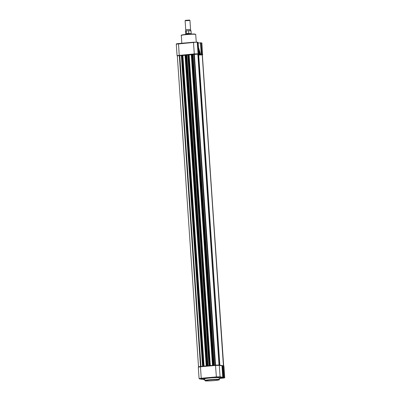 <?xml version="1.0" encoding="UTF-8"?>
<svg xmlns="http://www.w3.org/2000/svg" width="401" height="401" viewBox="0 0 401 401"><rect width="100%" height="100%" fill="white"/><g stroke="black" fill="none" stroke-linecap="round" stroke-linejoin="round"><path stroke-width="0.6" d="M218.821 377.732A7.223 0.501 176.1 0 0 210.851 377.917A7.223 0.501 176.1 0 0 204.71 378.835L204.826 380.524A7.223 0.501 -3.9 0 1 210.966 379.607A7.223 0.501 -3.9 0 1 218.936 379.421A7.223 0.501 -3.9 0 1 219.242 379.541L219.126 377.852A7.223 0.501 176.1 0 0 218.821 377.732M219.502 377.1L214.766 377.466L219.502 377.1M204.445 378.434L199.708 378.805L204.445 378.434M204.746 379.406L204.229 379.546L204.761 379.617M224.024 377.842L219.287 378.213L224.024 377.842M222.771 377.251L221.989 365.787L219.287 365.341L220.069 376.805L222.771 377.251L222.555 377.511L219.853 377.065L216.385 377.171L201.327 378.509L199.462 378.875L202.169 379.321L204.726 379.095M204.746 379.341L203.046 379.246M223.312 377.697L222.61 365.617L223.116 365.973L223.898 377.436L220.009 377.737L222.555 377.511M222.49 365.627L221.964 365.677M221.618 365.456A0.366 0.346 99.3 0 1 221.989 365.787M220.996 377.902L220.981 377.652M203.177 379.486L203.984 379.622M222.61 365.617L223.517 365.757A0.366 0.346 -80.7 0 0 223.432 365.752M185.843 30.972L185.728 29.799L187.447 29.519L190.565 29.468L190.605 30.646M191.362 34.065L185.558 34.461M190.565 29.468L189.944 20.436L185.112 20.777L185.483 20.351L189.442 20.05L189.944 20.436M191.357 34.015L191.212 33.604L188.776 33.584L187.623 34.08L186.62 33.774L185.648 33.985L185.553 34.411M186.62 33.774L188.776 33.584M186.525 33.724L186.295 30.932L188.53 30.631L188.891 33.514M186.475 33.584L188.936 33.368M185.648 33.985L185.452 31.128L186.505 30.812M189.949 30.867C191.442 30.616 190.966 30.536 188.53 30.631L191.016 30.747L191.212 33.609M198.004 54.626L199.447 54.496L199.893 54.04L198.44 49.273M199.447 54.496L200.335 54.641L200.505 54.145L199.893 54.04M200.731 42.722L201.096 42.962L198.004 42.922M197.823 42.245L198.736 53.909L198.545 54.325L197.984 54.376M198.62 54.952L198.911 55.002M198.465 47.393L198.159 42.947M200.48 42.742L201.302 54.807L199.222 54.992M201.302 54.807L201.878 54.426L201.096 42.962L201.783 43.077L201.538 42.857M200.545 54.23L200.335 54.641L198.56 54.802M193.543 42.22L178.49 43.554C175.307 43.92 176.706 43.874 176.285 44.135L197.071 42.115L193.498 42.446L194.279 53.909L198.044 53.794L198.736 53.909L198.545 54.325L197.974 54.23M187.783 55.012A8.727 0.607 176.1 0 0 187.402 55.042A8.727 0.607 176.1 0 0 186.841 55.097L185.041 55.127L206.239 365.943L207.081 365.867M223.417 365.722L202.224 54.902L223.668 365.792L223.317 365.727M200.505 366.444L198.52 366.765L177.332 55.939L179.317 55.619L200.505 366.444L200.951 366.404L179.763 55.584L179.317 55.619L179.222 55.248L178.485 43.554L176.625 43.925M181.523 55.523L179.763 55.584M203.638 366.173L202.791 366.248M203.828 366.158L182.64 55.373L181.864 55.393L181.518 55.448L202.726 366.253M185.051 55.288L182.881 55.478L204.064 366.133M209.893 365.617L209.046 365.692M210.084 365.602L188.896 54.817L188.48 54.807L187.773 54.897L208.981 365.697M191.307 54.731L189.137 54.927L210.319 365.582M213.337 365.311L212.495 365.386L191.297 54.571L212.485 365.386M219.111 365.035L197.974 54.2L188.716 54.797M193.929 54.325L215.046 365.161M219.162 365.025L215.116 365.146M219.768 365.141L198.615 54.862A8.727 0.607 176.1 0 0 198.009 54.681M202.224 54.902L198.625 55.007M218.72 379.682A6.982 0.486 176.1 0 0 210.044 379.947A6.982 0.486 176.1 0 0 205.377 380.865A6.982 0.486 176.1 0 0 214.054 380.604A6.982 0.486 176.1 0 0 218.72 379.682M223.898 377.436L224.59 377.547L223.808 366.083L223.116 365.973M216.385 377.171L215.517 365.456L200.46 366.795L201.242 378.258L216.299 376.92L220.069 376.805L219.853 377.065M224.375 377.812L224.715 377.597C224.264 377.953 225.638 377.782 222.515 378.178L219.167 378.474L222.51 378.178L224.375 377.812L223.563 377.677M198.756 366.8L200.525 366.449L200.46 366.795L198.305 367.141C198.931 366.519 197.553 366.865 200.53 366.449L218.911 365.01A0.366 0.346 -80.7 0 1 218.996 365.015L221.703 365.461M200.53 366.449L215.593 365.11L215.517 365.456L219.287 365.341A0.366 0.346 -80.7 0 0 218.996 365.015L215.593 365.11M223.933 366.138L223.808 366.083A0.366 0.346 -80.7 0 0 223.517 365.757L223.933 366.138L224.715 377.597M198.305 367.141L199.086 378.604L201.242 378.258L201.327 378.509M199.462 378.875L202.114 379.321M203.873 379.602L203.137 379.486M186.46 30.822L185.593 31.057M195.713 34.451A7.223 0.501 176.1 0 0 195.412 34.331A7.223 0.501 176.1 0 0 187.442 34.516A7.223 0.501 176.1 0 0 181.297 35.433C180.916 35.308 181.362 35.108 182.645 34.832C185.568 34.291 193.798 33.809 195.217 34.11L195.713 34.451L196.234 42.08M195.162 34.11L186.485 34.371C182.049 34.867 180.49 35.173 181.818 35.293M197.868 42.245L193.548 42.22L178.49 43.554M197.798 54.175A0.366 0.346 -80.7 0 0 198.044 53.794L197.267 42.336L197.954 42.446M198.269 46.817L200.505 54.145M201.878 54.426L202.565 54.541L201.914 43.128L200.801 42.727M179.914 55.579L181.593 55.428M182.46 55.353L185.046 55.122M185.914 55.042L187.848 54.872M192.169 54.491L193.843 54.341M201.422 54.797L202.074 54.902M198.615 51.899L199.407 54.501M202.325 54.917A0.366 0.346 99.3 0 0 202.565 54.541L201.914 43.128M176.285 44.135L177.067 55.599L194.279 53.909L194.41 54.29M202.36 54.922L223.547 365.742M181.377 55.533L202.56 366.268M181.864 55.393L203.051 366.218M182.224 55.363L203.412 366.183M182.525 55.353L203.713 366.168M185.212 55.097L206.4 365.918M185.573 55.067L206.761 365.887M186.174 55.047L207.362 365.842M186.525 55.107L207.708 365.812M186.841 55.097L208.024 365.782M188.119 54.842L209.307 365.662M188.48 54.807L209.668 365.632M188.781 54.797L209.969 365.612M191.467 54.541L212.655 365.366M191.828 54.511L213.016 365.331M192.43 54.491L213.618 365.286M192.615 54.521L213.798 365.271M193.056 54.496L214.239 365.231M194.375 54.285L215.563 365.105M197.838 54.18L219.031 365M198.711 55.007L219.853 365.156M204.826 380.524L205.322 380.865C208.034 381.03 211.517 380.89 215.773 380.434C218.971 380.003 220.129 379.702 219.242 379.541M199.086 378.604L199.407 378.875M188.55 30.631L191.016 30.747M186.48 30.817L185.452 31.128M185.728 29.799L185.112 20.777M181.833 43.258L181.297 35.433M198.761 54.035L197.969 42.361M198.264 46.742L200.555 54.255M177.067 55.599L177.483 55.975M202.475 54.962L202.695 54.591M181.518 55.448L202.705 366.253M185.041 55.127L206.229 365.943M187.773 54.897L208.961 365.702"/></g></svg>
